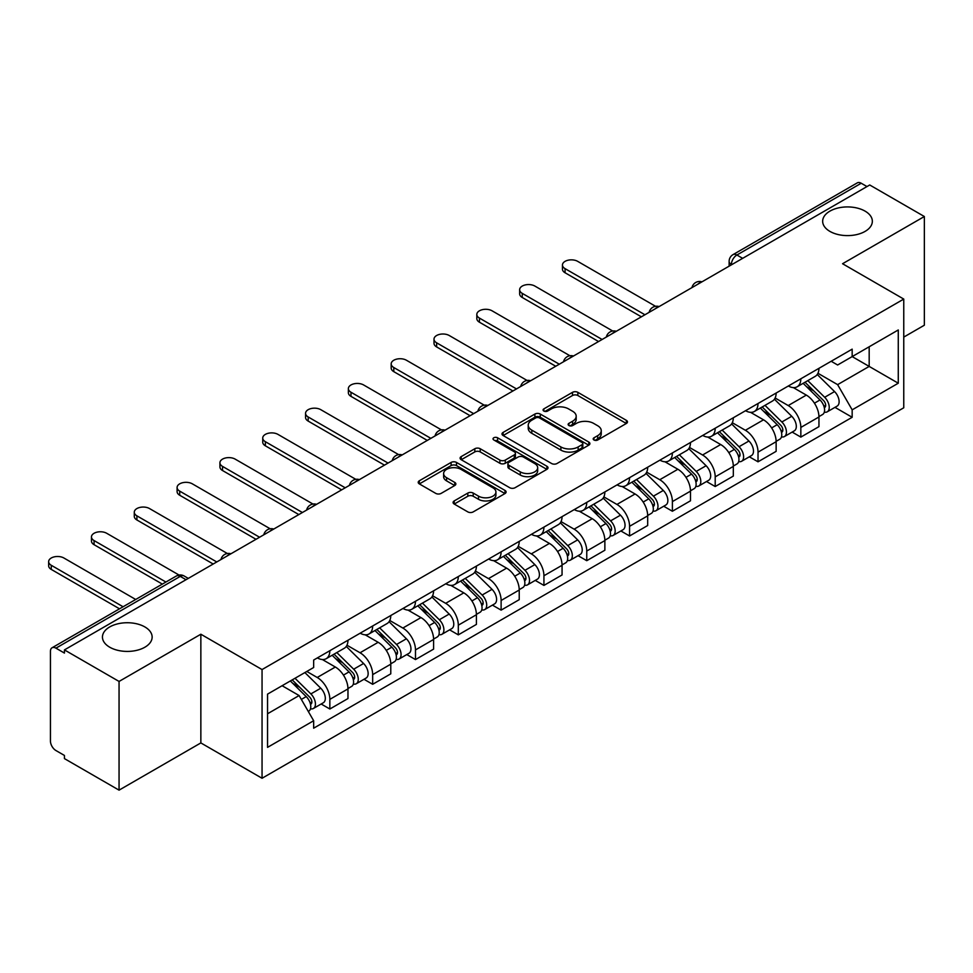 <?xml version="1.0" encoding="UTF-8"?>
<svg xmlns="http://www.w3.org/2000/svg" width="973" height="973" viewBox="0 0 973 973"><rect width="100%" height="100%" fill="white"/><g stroke="black" fill="none" stroke-linecap="round" stroke-linejoin="round"><path stroke-width="1.46" d="M593.968 439.991A2.664 1.545 0 0 0 597.738 439.991L626.369 423.462A3.807 2.201 0 0 0 627.476 421.905A3.807 2.201 0 0 0 626.369 420.348L577.865 392.35A3.807 2.201 0 0 0 572.477 392.35L543.858 408.879A2.664 1.545 0 0 0 543.08 409.974A2.664 1.545 0 0 0 543.858 411.056A2.664 1.545 0 0 0 547.629 411.056L551.338 408.915A12.187 7.042 0 0 1 568.573 408.915L572.611 411.251A12.187 7.042 0 0 1 576.186 416.237A12.187 7.042 0 0 1 572.611 421.212L568.913 423.352A2.664 1.545 0 0 0 568.135 424.435A2.664 1.545 0 0 0 568.913 425.529A2.664 1.545 0 0 0 572.683 425.529L576.393 423.389A12.187 7.042 0 0 1 593.627 423.389L597.665 425.724A12.187 7.042 0 0 1 601.241 430.698A12.187 7.042 0 0 1 597.665 435.673L593.968 437.814A2.664 1.545 0 0 0 593.189 438.896A2.664 1.545 0 0 0 593.968 439.991L593.968 437.814M144.855 626.928A24.848 14.34 0 0 0 117.782 623.827A24.848 14.34 0 0 0 102.445 637.072A24.848 14.34 0 0 0 109.73 647.215A24.848 14.34 0 0 0 136.804 650.329A24.848 14.34 0 0 0 152.141 637.072A24.848 14.34 0 0 0 144.855 626.928M865.07 211.129A24.848 14.34 0 0 0 837.996 208.015A24.848 14.34 0 0 0 822.659 221.26A24.848 14.34 0 0 0 829.933 231.404A24.848 14.34 0 0 0 857.006 234.517A24.848 14.34 0 0 0 872.343 221.26A24.848 14.34 0 0 0 865.07 211.129M454.209 500.925A3.807 2.201 0 0 0 453.09 502.482A3.807 2.201 0 0 0 454.209 504.038L467.818 511.895A3.807 2.201 0 0 0 473.206 511.895L504.999 493.542A3.807 2.201 0 0 0 506.106 491.985A3.807 2.201 0 0 0 504.999 490.428L456.495 462.43A3.807 2.201 0 0 0 451.107 462.43L419.327 480.784A3.807 2.201 0 0 0 418.208 482.34A3.807 2.201 0 0 0 419.327 483.897L435.758 493.384A3.807 2.201 0 0 0 441.146 493.384L454.744 485.527A3.807 2.201 0 0 0 455.863 483.97A3.807 2.201 0 0 0 454.744 482.413L446.595 477.707A10.192 5.887 0 0 1 443.615 473.547A10.192 5.887 0 0 1 449.903 468.11A10.192 5.887 0 0 1 461.007 469.387L492.934 487.826A10.192 5.887 0 0 1 495.926 491.985A10.192 5.887 0 0 1 489.626 497.422A10.192 5.887 0 0 1 478.521 496.145L473.206 493.068A3.807 2.201 0 0 0 467.818 493.068L454.209 500.925L454.209 504.038M262.053 669.558L200.852 634.226L119.059 681.441L64.437 649.903L869.728 184.979L924.35 216.517L842.557 263.732L903.759 299.076L262.053 669.558L262.053 778.266L903.759 407.784L903.759 299.076M551.606 463.513A3.807 2.201 0 0 0 556.994 463.513L588.787 445.16A3.807 2.201 0 0 0 589.893 443.603A3.807 2.201 0 0 0 588.787 442.046L540.283 414.06A3.807 2.201 0 0 0 534.895 414.06L503.114 432.413A3.807 2.201 0 0 0 501.995 433.958A3.807 2.201 0 0 0 503.114 435.515L551.606 463.513M494.88 440.562A2.664 1.545 0 0 1 497.58 440.939L497.58 437.777L546.887 466.237A3.807 2.201 0 0 1 548.006 467.794A3.807 2.201 0 0 1 546.887 469.351L515.094 487.704A3.807 2.201 0 0 1 509.706 487.704L461.214 459.706L461.214 456.592A3.807 2.201 0 0 0 460.095 458.149A3.807 2.201 0 0 0 461.214 459.706M461.214 456.592L474.824 448.735A3.807 2.201 0 0 1 480.212 448.735L499.879 460.095A3.807 2.201 0 0 0 505.267 460.095L514.291 454.89A3.807 2.201 0 0 0 515.41 453.333A3.807 2.201 0 0 0 514.291 451.776L493.81 439.954A2.664 1.545 0 0 1 493.031 438.859A2.664 1.545 0 0 1 494.673 437.436A2.664 1.545 0 0 1 497.58 437.777M119.059 681.441L119.059 790.149L64.437 758.612L64.437 755.449L55.935 750.536A7.76 4.488 -120 0 1 50.438 741.025L50.438 651.338A7.76 4.488 -120 0 1 52.043 647.787L176.381 575.992A7.76 4.488 60 0 1 180.26 576.381L55.935 648.164A7.76 4.488 -120 0 0 52.043 647.787M903.759 337.108L924.35 325.213L924.35 216.517M119.059 790.149L200.852 742.922L262.053 778.266M64.437 649.903L64.437 653.078L55.935 648.164M742.654 258.344L736.889 255.023A7.76 4.488 60 0 0 733.01 254.634L857.335 182.851A7.76 4.488 60 0 1 861.227 183.24L736.889 255.023A7.76 4.488 120 0 0 731.404 264.522L731.404 264.838M866.992 186.561L861.227 183.24M800.84 378.777A17.855 10.314 60 0 1 797.142 386.792L815.252 376.332A17.855 10.314 -120 0 0 818.95 368.317M775.128 398.006L788.215 405.559A17.855 10.314 60 0 1 800.84 427.427L818.95 416.967A17.855 10.314 -120 0 0 806.325 395.099L793.36 387.619M818.95 416.967L818.95 426.636L800.84 437.096L792.156 432.085M797.142 386.792A17.855 10.314 60 0 1 788.349 385.989M800.84 427.427L800.84 437.096M758.016 403.503A17.855 10.314 60 0 1 754.318 411.518L772.44 401.058A17.855 10.314 -120 0 0 776.138 393.043M749.332 456.799L758.028 461.81L776.138 451.35L776.138 441.693A17.855 10.314 -120 0 0 763.513 419.825L750.548 412.333M754.318 411.518A17.855 10.314 60 0 1 745.537 410.703M732.316 422.72L745.391 430.285A17.855 10.314 60 0 1 758.028 452.153L758.028 461.81M715.204 428.217A17.855 10.314 60 0 1 711.506 436.232L729.616 425.773A17.855 10.314 -120 0 0 733.314 417.758M706.52 481.526L715.204 486.536L733.326 476.077L733.326 466.408A17.855 10.314 -120 0 0 720.689 444.539L707.724 437.059M711.506 436.232A17.855 10.314 60 0 1 702.713 435.43M689.492 447.446L702.579 454.999A17.855 10.314 60 0 1 715.204 476.867L715.204 486.536M672.392 452.944A17.855 10.314 60 0 1 668.694 460.959L686.804 450.499A17.855 10.314 -120 0 0 690.502 442.484M663.708 506.24L672.392 511.251L690.502 500.791L690.502 491.134A17.855 10.314 -120 0 0 677.877 469.266L664.912 461.774M668.694 460.959A17.855 10.314 60 0 1 659.901 460.144M646.68 472.16L659.767 479.725A17.855 10.314 60 0 1 672.392 501.594L672.392 511.251M629.567 477.658A17.855 10.314 60 0 1 625.87 485.673L643.992 475.213A17.855 10.314 -120 0 0 647.69 467.198M620.883 530.966L629.567 535.977L647.69 525.517L647.69 515.848A17.855 10.314 -120 0 0 635.065 493.98L622.1 486.5M625.87 485.673A17.855 10.314 60 0 1 617.077 484.87M603.856 496.887L616.943 504.44A17.855 10.314 60 0 1 629.567 526.308L629.567 535.977M586.755 502.384A17.855 10.314 60 0 1 583.058 510.399L601.168 499.94A17.855 10.314 -120 0 0 604.865 491.924M578.071 555.68L586.755 560.691L604.865 550.231L604.865 540.574A17.855 10.314 -120 0 0 592.241 518.706L579.276 511.214M583.058 510.399A17.855 10.314 60 0 1 574.265 509.584M561.044 521.601L574.131 529.166A17.855 10.314 60 0 1 586.755 551.034L586.755 560.691M543.931 527.098A17.855 10.314 60 0 1 540.234 535.114L558.356 524.654A17.855 10.314 -120 0 0 562.053 516.639M535.247 580.407L543.931 585.418L562.053 574.958L562.053 565.289A17.855 10.314 -120 0 0 549.429 543.421L536.464 535.941M540.234 535.114A17.855 10.314 60 0 1 531.453 534.311M518.232 546.327L531.307 553.88A17.855 10.314 60 0 1 543.931 575.748L543.931 585.418M501.119 551.825A17.855 10.314 60 0 1 497.422 559.84L515.532 549.38A17.855 10.314 -120 0 0 519.229 541.365M492.435 605.121L501.119 610.132L519.229 599.672L519.229 590.015A17.855 10.314 -120 0 0 506.605 568.147L493.639 560.655M497.422 559.84A17.855 10.314 60 0 1 488.628 559.025M475.408 571.042L488.495 578.607A17.855 10.314 60 0 1 501.119 600.475L501.119 610.132M458.307 576.539A17.855 10.314 60 0 1 454.61 584.554L472.72 574.094A17.855 10.314 -120 0 0 476.417 566.079M449.611 629.847L458.307 634.858L476.417 624.398L476.417 614.729A17.855 10.314 -120 0 0 463.793 592.861L450.827 585.381M454.61 584.554A17.855 10.314 60 0 1 445.816 583.751M432.596 595.768L445.67 603.321A17.855 10.314 60 0 1 458.307 625.189L458.307 634.858M415.483 601.265A17.855 10.314 60 0 1 411.786 609.28L429.908 598.821A17.855 10.314 -120 0 0 433.593 590.806M406.799 654.561L415.483 659.572L433.605 649.113L433.605 639.456A17.855 10.314 -120 0 0 420.968 617.587L408.003 610.095M411.786 609.28A17.855 10.314 60 0 1 402.992 608.466M389.772 620.482L402.858 628.047A17.855 10.314 60 0 1 415.483 649.915L415.483 659.572M372.671 625.98A17.855 10.314 60 0 1 368.974 633.995L387.084 623.535A17.855 10.314 -120 0 0 390.781 615.52M363.987 679.276L372.671 684.299L390.781 673.839L390.781 664.17A17.855 10.314 -120 0 0 378.156 642.302L365.191 634.822M368.974 633.995A17.855 10.314 60 0 1 360.18 633.192M346.96 645.208L360.046 652.761A17.855 10.314 60 0 1 372.671 674.63L372.671 684.299M329.847 650.706A17.855 10.314 60 0 1 326.15 658.721L344.272 648.261A17.855 10.314 -120 0 0 347.969 640.246M321.163 704.002L329.847 709.013L347.969 698.553L347.969 688.896A17.855 10.314 -120 0 0 335.344 667.028L322.379 659.536M326.15 658.721A17.855 10.314 60 0 1 317.368 657.906M306.799 671.455L317.222 677.488A17.855 10.314 60 0 1 329.847 699.356L329.847 709.013M831.173 361.263L837.619 364.997L898.274 329.969L869.181 346.765L869.181 366.42L837.619 384.639L817.952 373.279M267.551 713.768L299.112 695.549L313.659 720.738L267.551 747.361L267.551 694.126L313.659 667.502L313.659 660.047L852.166 349.149L852.166 356.592L898.274 383.216L852.166 409.84L837.619 384.639M898.274 329.969L898.274 383.216M313.659 720.738L313.659 728.193L852.166 417.283L852.166 409.84M200.852 634.226L200.852 742.922M299.112 695.549L282.097 685.722M834.968 407.359L852.166 417.283M595.038 440.368L597.665 438.847A12.187 7.042 0 0 0 601.241 433.861L601.241 430.698M576.186 416.237L576.186 419.399A12.187 7.042 0 0 1 572.611 424.374L569.983 425.906M626.308 423.498L577.865 395.524A3.807 2.201 0 0 0 572.477 395.524L544.916 411.433M588.726 445.196L540.283 417.222A3.807 2.201 0 0 0 534.895 417.222L503.163 435.551M582.049 444.697A2.664 1.545 0 0 0 582.827 443.603A2.664 1.545 0 0 0 582.049 442.52L539.48 417.94A2.664 1.545 0 0 0 535.709 417.94L531.805 420.202A12.187 7.042 0 0 0 528.23 425.177A12.187 7.042 0 0 0 531.805 430.151L560.898 446.948A12.187 7.042 0 0 0 578.144 446.948L582.049 444.697L582.049 447.86A2.664 1.545 0 0 0 582.827 446.777L582.827 443.603M528.23 425.177L528.23 428.339A12.187 7.042 0 0 0 531.805 433.326L531.805 430.151M582.049 447.86L578.144 450.122A12.187 7.042 0 0 1 560.898 450.122L531.805 433.326M461.263 459.73L474.824 451.91L474.824 448.735M515.41 453.333L515.41 456.495A3.807 2.201 0 0 1 514.291 458.052L505.267 463.27A3.807 2.201 0 0 1 499.879 463.27L480.212 451.91A3.807 2.201 0 0 0 474.824 451.91M497.58 440.939L546.838 469.375M520.287 471.881A10.192 5.887 0 0 0 531.392 473.158A10.192 5.887 0 0 0 537.68 467.721A10.192 5.887 0 0 0 534.7 463.562L523.45 457.067A3.807 2.201 0 0 0 518.062 457.067L509.037 462.272A3.807 2.201 0 0 0 507.918 463.829A3.807 2.201 0 0 0 509.037 465.386L520.287 471.881L520.287 475.043A10.192 5.887 0 0 0 531.392 476.32A10.192 5.887 0 0 0 537.68 470.883L537.68 467.721M507.918 463.829L507.918 466.991A3.807 2.201 0 0 0 509.037 468.548L509.037 465.386M520.287 475.043L509.037 468.548M495.926 491.985L495.926 495.148A10.192 5.887 0 0 1 489.626 500.584A10.192 5.887 0 0 1 478.521 499.307L473.206 496.242A3.807 2.201 0 0 0 467.818 496.242L454.257 504.063M443.615 473.547L443.615 476.721A10.192 5.887 0 0 0 446.595 480.881L446.595 477.707M454.695 485.551L446.595 480.881M504.938 493.566L456.495 465.593A3.807 2.201 0 0 0 451.107 465.593L419.375 483.922M803.139 383.326L820.008 399.964A9.706 5.607 60 0 1 822.574 414.522L818.95 416.614M806.508 386.646L813.659 390.781M655.534 306.3L577.694 261.36A8.927 5.157 -0 0 0 567.964 260.241A8.927 5.157 -0 0 0 562.455 265.009A8.927 5.157 -0 0 0 565.07 268.645L644.941 314.766M805.012 382.243L823.486 400.475A4.658 2.688 60 0 1 824.715 407.456A4.658 2.688 60 0 1 824.289 407.626M807.809 380.638L824.678 397.276A9.706 5.607 60 0 1 827.232 411.822A9.706 5.607 60 0 1 824.301 412.138M817.247 374.496L834.554 391.572A9.706 5.607 60 0 1 837.121 406.118L827.232 411.822M641.377 316.821L565.07 272.768A8.927 5.157 180 0 1 562.455 269.12L562.455 265.009M760.327 408.052L777.196 424.69A9.706 5.607 60 0 1 779.75 439.237L776.138 441.328M763.696 411.372L770.835 415.495M612.722 331.015L534.882 286.074A8.927 5.157 -0 0 0 525.152 284.955A8.927 5.157 -0 0 0 519.643 289.723A8.927 5.157 -0 0 0 522.258 293.372L602.117 339.48M762.2 406.969L780.662 425.189A4.658 2.688 60 0 1 781.891 432.17A4.658 2.688 60 0 1 781.477 432.34M764.997 405.352L781.854 421.99A9.706 5.607 60 0 1 784.42 436.549A9.706 5.607 60 0 1 781.489 436.853M774.435 399.21L791.742 416.286A9.706 5.607 60 0 1 794.296 430.844L784.42 436.549M598.553 341.535L522.258 297.483A8.927 5.157 180 0 1 519.643 293.846L519.643 289.723M717.515 432.766L734.372 449.404A9.706 5.607 60 0 1 736.938 463.963L733.314 466.055M720.871 436.086L728.023 440.222M569.898 355.741L492.058 310.801A8.927 5.157 -0 0 0 482.328 309.682A8.927 5.157 -0 0 0 476.819 314.449A8.927 5.157 -0 0 0 479.434 318.086L559.305 364.206M719.375 431.684L737.85 449.915A4.658 2.688 60 0 1 739.079 456.896A4.658 2.688 60 0 1 738.653 457.067M722.173 430.078L739.042 446.716A9.706 5.607 60 0 1 741.608 461.263A9.706 5.607 60 0 1 738.677 461.579M731.611 423.936L748.918 441.012A9.706 5.607 60 0 1 751.484 455.559L741.608 461.263M555.741 366.262L479.434 322.209A8.927 5.157 180 0 1 476.819 318.56L476.819 314.449M674.69 457.492L691.56 474.131A9.706 5.607 60 0 1 694.114 488.677L690.502 490.769M678.059 460.813L685.211 464.936M527.086 380.455L449.246 335.515A8.927 5.157 -0 0 0 439.516 334.396A8.927 5.157 -0 0 0 434.007 339.163A8.927 5.157 -0 0 0 436.622 342.812L516.493 388.92M676.563 456.41L695.038 474.629A4.658 2.688 60 0 1 696.267 481.611A4.658 2.688 60 0 1 695.841 481.781M679.361 454.792L696.23 471.431A9.706 5.607 60 0 1 698.784 485.989A9.706 5.607 60 0 1 695.853 486.293M688.799 448.65L706.106 465.726A9.706 5.607 60 0 1 708.66 480.285L698.784 485.989M512.917 390.976L436.622 346.923A8.927 5.157 180 0 1 434.007 343.287L434.007 339.163M631.878 482.207L648.748 498.845A9.706 5.607 60 0 1 651.302 513.403L647.677 515.483M635.235 485.527L642.387 489.662M484.262 405.182L406.422 360.241A8.927 5.157 -0 0 0 396.704 359.122A8.927 5.157 -0 0 0 391.182 363.878A8.927 5.157 -0 0 0 393.797 367.526L473.669 413.647M633.751 481.124L652.214 499.356A4.658 2.688 60 0 1 653.442 506.337A4.658 2.688 60 0 1 653.017 506.507M636.537 479.519L653.406 496.157A9.706 5.607 60 0 1 655.972 510.703A9.706 5.607 60 0 1 653.041 511.02M645.975 473.377L663.294 490.453A9.706 5.607 60 0 1 665.848 504.999L655.972 510.703M470.105 415.702L393.797 371.65A8.927 5.157 180 0 1 391.182 368.001L391.182 363.878M589.054 506.933L605.924 523.571A9.706 5.607 60 0 1 608.49 538.118L604.865 540.21M592.423 510.253L599.575 514.376M441.45 429.896L363.61 384.955A8.927 5.157 -0 0 0 353.88 383.836A8.927 5.157 -0 0 0 348.37 388.604A8.927 5.157 -0 0 0 350.985 392.253L430.857 438.361M590.927 505.851L609.402 524.07A4.658 2.688 60 0 1 610.63 531.051A4.658 2.688 60 0 1 610.205 531.222M593.725 504.233L610.594 520.871A9.706 5.607 60 0 1 613.148 535.43A9.706 5.607 60 0 1 610.217 535.734M603.163 498.091L620.47 515.167A9.706 5.607 60 0 1 623.036 529.726L613.148 535.43M427.281 440.416L350.985 396.364A8.927 5.157 180 0 1 348.37 392.727L348.37 388.604M546.242 531.647L563.112 548.286A9.706 5.607 60 0 1 565.666 562.844L562.053 564.924M549.599 534.968L556.751 539.103M398.638 454.622L320.798 409.682A8.927 5.157 -0 0 0 311.068 408.563A8.927 5.157 -0 0 0 305.558 413.318A8.927 5.157 -0 0 0 308.173 416.967L388.032 463.075M548.115 530.565L566.578 548.796A4.658 2.688 60 0 1 567.806 555.778A4.658 2.688 60 0 1 567.381 555.948M550.913 528.959L567.77 545.598A9.706 5.607 60 0 1 570.336 560.144A9.706 5.607 60 0 1 567.405 560.46M560.351 522.817L577.658 539.893A9.706 5.607 60 0 1 580.212 554.44L570.336 560.144M384.469 465.143L308.173 421.09A8.927 5.157 180 0 1 305.558 417.441L305.558 413.318M503.418 556.374L520.287 573.012A9.706 5.607 60 0 1 522.854 587.558L519.229 589.65M506.787 559.694L513.939 563.817M355.814 479.336L277.974 434.396A8.927 5.157 -0 0 0 268.244 433.277A8.927 5.157 -0 0 0 262.734 438.045A8.927 5.157 -0 0 0 265.349 441.693L345.22 487.801M505.291 555.291L523.766 573.511A4.658 2.688 60 0 1 524.994 580.492A4.658 2.688 60 0 1 524.569 580.662M508.088 553.673L524.958 570.312A9.706 5.607 60 0 1 527.512 584.87A9.706 5.607 60 0 1 524.581 585.174M517.527 547.531L534.834 564.608A9.706 5.607 60 0 1 537.4 579.166L527.512 584.87M341.657 489.857L265.349 445.804A8.927 5.157 180 0 1 262.734 442.168L262.734 438.045M460.606 581.088L477.475 597.726A9.706 5.607 60 0 1 480.03 612.285L476.417 614.364M463.975 584.408L471.127 588.543M313.002 504.063L235.162 459.122A8.927 5.157 -0 0 0 225.432 458.003A8.927 5.157 -0 0 0 219.922 462.759A8.927 5.157 -0 0 0 222.537 466.408L302.408 512.516M462.479 580.005L480.954 598.237A4.658 2.688 60 0 1 482.182 605.218A4.658 2.688 60 0 1 481.757 605.388M465.276 578.4L482.146 595.038A9.706 5.607 60 0 1 484.7 609.585A9.706 5.607 60 0 1 481.769 609.901M474.715 572.258L492.022 589.334A9.706 5.607 60 0 1 494.576 603.88L484.7 609.585M298.833 514.583L222.537 470.531A8.927 5.157 180 0 1 219.922 466.882L219.922 462.759M417.794 605.814L434.651 622.452A9.706 5.607 60 0 1 437.218 636.999L433.593 639.091M421.151 609.134L428.302 613.258M270.178 528.777L192.338 483.836A8.927 5.157 -0 0 0 182.608 482.717A8.927 5.157 -0 0 0 177.098 487.485A8.927 5.157 -0 0 0 179.713 491.134L259.584 537.242M419.655 604.732L438.13 622.951A4.658 2.688 60 0 1 439.358 629.932A4.658 2.688 60 0 1 438.932 630.103M422.452 603.114L439.322 619.752A9.706 5.607 60 0 1 441.888 634.311A9.706 5.607 60 0 1 438.957 634.615M431.89 596.972L449.198 614.048A9.706 5.607 60 0 1 451.764 628.607L441.888 634.311M256.021 539.297L179.713 495.245A8.927 5.157 180 0 1 177.098 491.608L177.098 487.485M374.97 630.528L391.839 647.167A9.706 5.607 60 0 1 394.406 661.725L390.781 663.805M378.339 633.849L385.49 637.972M227.366 553.503L149.526 508.563A8.927 5.157 -0 0 0 139.796 507.444A8.927 5.157 -0 0 0 134.286 512.199A8.927 5.157 -0 0 0 136.901 515.848L216.772 561.956M376.843 629.446L395.318 647.677A4.658 2.688 60 0 1 396.546 654.659A4.658 2.688 60 0 1 396.12 654.829M379.64 627.84L396.51 644.479A9.706 5.607 60 0 1 399.064 659.025A9.706 5.607 60 0 1 396.133 659.341M389.078 621.698L406.386 638.775A9.706 5.607 60 0 1 408.952 653.321L399.064 659.025M213.196 564.024L136.901 519.971A8.927 5.157 180 0 1 134.286 516.322L134.286 512.199M332.158 655.255L349.027 671.893A9.706 5.607 60 0 1 351.581 686.439L347.957 688.531M335.515 658.575L342.666 662.698M179.056 575.055L106.702 533.277A8.927 5.157 -0 0 0 96.984 532.158A8.927 5.157 -0 0 0 91.462 536.926A8.927 5.157 -0 0 0 94.077 540.574L165.909 582.036M334.031 654.172L352.494 672.392A4.658 2.688 60 0 1 353.722 679.373A4.658 2.688 60 0 1 353.296 679.543M336.816 652.555L353.686 669.193A9.706 5.607 60 0 1 356.252 683.751A9.706 5.607 60 0 1 353.321 684.055M346.254 646.413L363.574 663.489A9.706 5.607 60 0 1 366.128 678.047L356.252 683.751M162.345 584.104L94.077 544.685A8.927 5.157 180 0 1 91.462 541.049L91.462 536.926M290.343 680.966L306.203 696.607A9.706 5.607 60 0 1 308.769 711.166L308.283 711.433M292.703 683.289L299.854 687.412M135.721 599.477L63.89 558.003A8.927 5.157 -0 0 0 54.16 556.884A8.927 5.157 -0 0 0 48.65 561.64A8.927 5.157 -0 0 0 51.265 565.289L123.097 606.763M292.216 679.884L309.682 697.118A4.658 2.688 60 0 1 310.91 704.099A4.658 2.688 60 0 1 310.484 704.27M295.001 678.266L310.873 693.919A9.706 5.607 60 0 1 313.428 708.466A9.706 5.607 60 0 1 310.496 708.782M304.89 672.562L320.749 688.215A9.706 5.607 60 0 1 323.316 702.761L313.428 708.466M119.533 608.818L51.265 569.412A8.927 5.157 180 0 1 48.65 565.763L48.65 561.64M731.672 264.68L731.404 264.522A7.76 4.488 0 0 1 729.13 261.36L729.13 266.152M372.671 674.63L390.781 664.17M415.483 649.915L433.605 639.456M458.307 625.189L476.417 614.729M501.119 600.475L519.229 590.015M543.931 575.748L562.053 565.289M586.755 551.034L604.865 540.574M629.567 526.308L647.69 515.848M672.392 501.594L690.502 491.134M715.204 476.867L733.326 466.408M758.028 452.153L776.138 441.693M329.847 699.356L347.969 688.896M317.222 677.488L335.344 667.028M360.046 652.761L378.156 642.302M402.858 628.047L420.968 617.587M445.67 603.321L463.793 592.861M488.495 578.607L506.605 568.147M531.307 553.88L549.429 543.421M574.131 529.166L592.241 518.706M616.943 504.44L635.065 493.98M659.767 479.725L677.877 469.266M702.579 454.999L720.689 444.539M745.391 430.285L763.513 419.825M788.215 405.559L806.325 395.099M701.278 282.231A7.76 4.488 120 0 0 697.848 284.213M658.453 306.957A7.76 4.488 120 0 0 655.024 308.94M615.641 331.671A7.76 4.488 120 0 0 612.212 333.654M572.817 356.398A7.76 4.488 120 0 0 569.4 358.38M530.005 381.112A7.76 4.488 120 0 0 526.575 383.094M487.193 405.838A7.76 4.488 120 0 0 483.763 407.821M444.369 430.553A7.76 4.488 120 0 0 440.939 432.535M401.557 455.279A7.76 4.488 120 0 0 398.127 457.261M358.733 479.993A7.76 4.488 120 0 0 355.303 481.976M315.921 504.719A7.76 4.488 120 0 0 312.491 506.702M273.097 529.434A7.76 4.488 120 0 0 269.679 531.416M230.285 554.16A7.76 4.488 120 0 0 226.855 556.142M186.025 579.713L180.26 576.381A7.76 4.488 120 0 1 184.152 575.992A7.76 7.76 0 0 0 176.381 575.992M597.665 438.847L597.665 435.673M568.913 425.529L568.913 423.352M572.611 424.374L572.611 421.212M543.858 411.056L543.858 408.879M572.477 395.524L572.477 392.35M577.865 395.524L577.865 392.35M626.369 423.462L626.369 420.348M503.114 435.515L503.114 432.413M534.895 417.222L534.895 414.06M540.283 417.222L540.283 414.06M588.787 445.16L588.787 442.046M560.898 450.122L560.898 446.948M578.144 450.122L578.144 446.948M480.212 451.91L480.212 448.735M499.879 463.27L499.879 460.095M505.267 463.27L505.267 460.095M514.291 458.052L514.291 454.89M546.887 469.351L546.887 466.237M467.818 496.242L467.818 493.068M473.206 496.242L473.206 493.068M478.521 499.307L478.521 496.145M454.744 485.527L454.744 482.413M419.327 483.897L419.327 480.784M451.107 465.593L451.107 462.43M456.495 465.593L456.495 462.43M504.999 493.542L504.999 490.428M820.008 399.964L814.437 403.187M825.676 405.327L823.924 406.337M834.554 391.572L824.678 397.276M565.07 272.768L565.07 268.645M777.196 424.69L771.625 427.913M782.864 430.042L781.112 431.051M791.742 416.286L781.854 421.99M522.258 297.483L522.258 293.372M734.372 449.404L728.801 452.627M740.039 454.768L738.3 455.778M748.918 441.012L739.042 446.716M479.434 322.209L479.434 318.086M691.56 474.131L685.989 477.342M697.227 479.482L695.476 480.492M706.106 465.726L696.23 471.431M436.622 346.923L436.622 342.812M648.748 498.845L643.165 502.068M654.415 504.209L652.664 505.218M663.294 490.453L653.406 496.157M393.797 371.65L393.797 367.526M605.924 523.571L600.353 526.782M611.591 528.923L609.84 529.932M620.47 515.167L610.594 520.871M350.985 396.364L350.985 392.253M563.112 548.286L557.529 551.509M568.779 553.649L567.028 554.659M577.658 539.893L567.77 545.598M308.173 421.09L308.173 416.967M520.287 573.012L514.717 576.223M525.955 578.363L524.204 579.373M534.834 564.608L524.958 570.312M265.349 445.804L265.349 441.693M477.475 597.726L471.905 600.949M483.143 603.09L481.392 604.099M492.022 589.334L482.146 595.038M222.537 470.531L222.537 466.408M434.651 622.452L429.081 625.663M440.319 627.804L438.58 628.813M449.198 614.048L439.322 619.752M179.713 495.245L179.713 491.134M391.839 647.167L386.269 650.39M397.507 652.53L395.756 653.54M406.386 638.775L396.51 644.479M136.901 519.971L136.901 515.848M349.027 671.893L343.445 675.104M354.695 677.244L352.944 678.254M363.574 663.489L353.686 669.193M94.077 544.685L94.077 540.574M306.203 696.607L301.35 699.417M311.871 701.959L310.119 702.98M320.749 688.215L310.873 693.919M51.265 569.412L51.265 565.289M701.934 281.854A7.76 7.76 0 0 0 691.973 287.607M659.11 306.58A7.76 7.76 0 0 0 649.161 312.321M616.298 331.294A7.76 7.76 0 0 0 606.337 337.047M573.486 356.021A7.76 7.76 0 0 0 563.525 361.761M530.662 380.735A7.76 7.76 0 0 0 520.701 386.488M487.85 405.461A7.76 7.76 0 0 0 477.889 411.202M445.026 430.175A7.76 7.76 0 0 0 435.065 435.928M402.214 454.902A7.76 7.76 0 0 0 392.253 460.643M359.402 479.616A7.76 7.76 0 0 0 349.441 485.369M316.578 504.342A7.76 7.76 0 0 0 306.617 510.083M273.766 529.057A7.76 7.76 0 0 0 263.805 534.809M230.942 553.783A7.76 7.76 0 0 0 220.98 559.524M188.3 578.4L184.152 575.992M733.01 254.634A7.76 7.76 0 0 0 729.13 261.36"/></g></svg>
